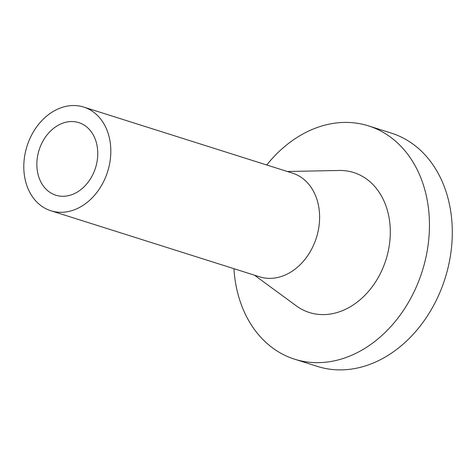 <?xml version="1.0" encoding="UTF-8"?>
<svg xmlns="http://www.w3.org/2000/svg" width="476" height="476" viewBox="0 0 476 476"><rect width="100%" height="100%" fill="white"/><g stroke="black" fill="none" stroke-linecap="round" stroke-linejoin="round"><path stroke-width="0.71" d="M97.033 161.691A38.068 29.589 107.6 0 1 55.823 195.208A38.068 29.589 107.6 0 1 39.103 149.988A38.068 29.589 107.6 0 1 78.796 122.624A38.068 29.589 107.6 0 1 97.033 161.691M109.777 162.875A54.383 42.269 107.6 0 1 50.902 210.767A54.383 42.269 107.6 0 1 27.013 146.162A54.383 42.269 107.6 0 1 83.716 107.07A54.383 42.269 107.6 0 1 109.777 162.875M83.716 107.07L292.508 173.139A54.383 42.269 107.6 0 1 318.563 228.95A54.383 42.269 107.6 0 1 259.694 276.836L50.902 210.767M287.296 171.491L339.144 170.468A73.417 57.06 107.6 0 1 388.886 247.889A73.417 57.06 107.6 0 1 296.304 305.854L254.481 275.188M266.744 164.988A122.362 95.105 107.6 0 1 368.478 125.878A122.362 95.105 107.6 0 1 427.103 251.453A122.362 95.105 107.6 0 1 294.644 359.196A122.362 95.105 107.6 0 1 233.93 268.684M368.478 125.878L391.314 133.107A122.362 95.105 107.6 0 1 449.939 258.676A122.362 95.105 107.6 0 1 317.48 366.425L294.644 359.196"/></g></svg>
